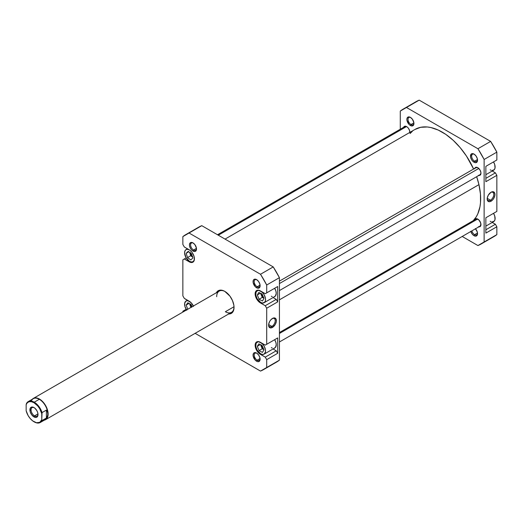 <?xml version="1.0" encoding="UTF-8"?>
<svg xmlns="http://www.w3.org/2000/svg" width="523" height="523" viewBox="0 0 523 523"><rect width="100%" height="100%" fill="white"/><g stroke="black" fill="none" stroke-linecap="round" stroke-linejoin="round"><path stroke-width="0.78" d="M194.419 258.643A6.949 4.014 60 0 1 192.98 261.663A6.949 4.014 60 0 1 189.509 261.317L191.385 261.971L192.98 261.663L194.046 260.434L194.425 258.48M260.631 342.447L260.631 342.447A6.949 4.014 60 0 1 265.174 348.573A6.949 4.014 60 0 1 264.108 354.143A6.949 4.014 60 0 1 260.631 353.796L262.513 354.45L264.108 354.143L265.455 352.012L265.455 349.795L264.108 346.115L262.513 343.964L259.676 342.003L257.904 341.826L256.093 343.33L255.812 346.442L257.159 350.129L260.631 353.796A6.949 4.014 60 0 1 256.093 347.671A6.949 4.014 60 0 1 257.159 342.101A6.949 4.014 60 0 1 260.631 342.447L260.631 342.447M264.108 354.143L274.804 347.965A6.949 4.014 -120 0 0 274.66 339.689L275.869 342.395L276.249 344.781L275.418 347.455L274.059 348.24M260.631 291.03L260.631 291.03A6.949 4.014 60 0 1 265.174 297.156A6.949 4.014 60 0 1 264.108 302.725A6.949 4.014 60 0 1 260.631 302.386L262.513 303.039L264.716 302.222L265.455 300.594L265.455 298.385L264.108 294.697L262.513 292.547L259.676 290.585L257.904 290.409L256.093 291.912L255.812 295.031L257.159 298.711L260.631 302.386A6.949 4.014 60 0 1 256.093 296.26A6.949 4.014 60 0 1 257.159 290.69A6.949 4.014 60 0 1 260.631 291.03L260.631 291.03M264.108 302.725L274.804 296.548A6.949 4.014 -120 0 0 274.66 288.278L275.869 290.978L276.249 293.37L275.418 296.044L274.059 296.829M256.885 279.805A4.171 2.406 -120 0 0 254.217 281.812A4.171 2.406 -120 0 0 257.166 286.761L256.584 287.761A4.988 2.883 60 0 1 253.06 281.649A4.988 2.883 60 0 1 256.584 279.615L255.237 279.145L254.093 279.367L253.328 280.243L253.125 282.485L255.237 286.669L257.27 288.081L258.545 288.206L259.846 287.127L259.846 284.009L258.545 281.433L256.584 279.615A4.988 2.883 60 0 1 260.114 285.721A4.988 2.883 60 0 1 256.584 287.761L257.166 286.761A4.171 2.406 60 0 1 254.44 283.08A4.171 2.406 60 0 1 255.08 279.74A4.171 2.406 60 0 1 256.885 279.805M256.885 353.254A4.171 2.406 -120 0 0 254.217 355.261A4.171 2.406 -120 0 0 257.166 360.21L256.584 361.21A4.988 2.883 60 0 1 253.06 355.097A4.988 2.883 60 0 1 256.584 353.064L255.237 352.594L254.093 352.816L253.328 353.692L253.125 355.934L255.237 360.118L257.27 361.53L258.545 361.655L259.846 360.576L259.846 357.457L258.545 354.882L256.584 353.064A4.988 2.883 60 0 1 260.114 359.17A4.988 2.883 60 0 1 256.584 361.21L257.166 360.21A4.171 2.406 60 0 1 254.44 356.529A4.171 2.406 60 0 1 255.08 353.188A4.171 2.406 60 0 1 256.885 353.254M193.281 243.077A4.171 2.406 -120 0 0 190.607 245.084A4.171 2.406 -120 0 0 193.556 250.033L192.974 251.033A4.988 2.883 60 0 1 189.45 244.927A4.988 2.883 60 0 1 192.974 242.888L191.627 242.417L190.483 242.639L189.516 244.169L189.516 245.758L190.483 248.405L191.627 249.948L192.974 251.033L194.935 251.478L196.236 250.406L196.439 248.164L194.935 244.705L192.974 242.888A4.988 2.883 60 0 1 196.504 249A4.988 2.883 60 0 1 192.974 251.033L193.556 250.033A4.171 2.406 60 0 1 190.83 246.359A4.171 2.406 60 0 1 191.47 243.018A4.171 2.406 60 0 1 193.281 243.077M33.315 398.428A12.264 7.08 60 0 1 39.447 399.036A12.264 7.08 -120 0 0 32.302 399.245A12.264 7.08 60 0 1 33.315 398.428L219.229 291.089A12.264 7.08 60 0 1 225.073 291.54A12.264 7.08 -120 0 0 216.685 296.704M216.372 292.743A13.082 7.557 60 0 1 224.779 291.363L222.975 290.526L219.64 290.2L218.241 290.716L216.234 293.024M271.908 326.404A4.681 2.7 120 0 0 275.216 320.834A4.681 2.7 120 0 0 272.189 318.612A4.681 2.7 -60 0 1 274.248 318.527A4.681 2.7 -60 0 1 274.967 322.279A4.681 2.7 -60 0 1 271.908 326.404L268.639 324.515L271.908 326.404A4.681 2.7 -60 0 1 269.567 326.633A4.681 2.7 -60 0 1 268.613 324.803A4.681 2.7 120 0 0 271.908 326.404L272.49 327.405L271.908 326.404M272.49 318.429A5.498 3.177 -60 0 1 276.373 320.671A5.498 3.177 -60 0 1 272.49 327.405L275.235 324.502L276.301 321.586L276.079 319.122L274.647 317.938L273.248 318.076L270.999 319.625L269.737 321.325L268.672 324.24L268.672 325.992L269.253 327.274L270.326 327.895L272.49 327.405A5.498 3.177 -60 0 1 268.6 325.162A5.498 3.177 -60 0 1 272.49 318.429L272.49 318.429M260.068 285.081L257.166 286.761L260.068 285.081M260.068 358.53L257.166 360.21L260.068 358.53M196.465 248.353L193.556 250.033L196.465 248.353M234.016 306.733L225.361 311.728L234.016 306.733M263.579 297.522A3.432 1.981 60 0 1 261.395 293.769M263.559 348.926A3.432 1.981 60 0 1 261.402 345.193M191.568 307.06A3.432 1.981 60 0 1 190.28 304.183M192.32 256.368A3.432 1.981 60 0 1 190.287 252.838M273.078 348.965L276.249 350.789L277.693 353.293L277.693 337.936L265.259 345.115L258.349 341.584L256.662 341.911L255.538 343.212L255.237 346.514L256.015 349.129L257.453 351.613L259.33 353.594L265.259 357.137L266.704 359.641L266.704 367.499L260.506 371.082L195.125 333.334L260.506 371.082A77.894 44.971 60 0 0 263.729 369.506A77.894 44.971 60 0 0 266.704 367.499L266.704 359.641L277.693 353.293L277.693 337.936L265.259 345.115L277.693 337.936L266.704 344.284L266.704 308.224L266.704 344.284L265.259 345.115L260.343 342.277A7.361 4.249 60 0 0 256.662 341.911A7.361 4.249 60 0 0 255.538 347.815A7.361 4.249 60 0 0 260.343 354.3L260.931 353.96L260.343 354.3L265.259 357.137L276.249 350.789L265.259 357.137L266.704 359.641L277.693 353.293L276.249 350.789L273.078 348.965M272.287 348.063L271.332 347.618M273.078 297.548L276.249 299.378L277.693 301.882L277.693 286.526L265.259 293.704L258.349 290.173L256.662 290.5L255.538 291.795L255.237 295.096L256.015 297.711L257.453 300.202L259.33 302.183L265.259 305.72L266.704 308.224L277.693 301.882L277.693 286.526L265.259 293.704L277.693 286.526L266.704 292.867L266.704 285.002L266.704 292.867L265.259 293.704L260.343 290.866A7.361 4.249 60 0 0 256.662 290.5A7.361 4.249 60 0 0 255.538 296.397A7.361 4.249 60 0 0 260.343 302.882L260.931 302.542L260.343 302.882L265.259 305.72L276.249 299.378L265.259 305.72L266.704 308.224L277.693 301.882L276.249 299.378L273.078 297.548M272.287 296.652L271.332 296.208M193.543 306.386L191.209 302.824L184.305 298.378L182.86 295.874L182.86 259.813L184.305 258.983L191.209 262.513L192.895 262.186L194.321 259.931L194.026 256.283L192.111 252.485L190.235 250.504L184.305 246.961L182.86 244.457L182.86 236.599L189.058 233.016L260.506 274.261L266.704 285.002L279.426 277.661L273.222 266.92L201.78 225.668L198.557 227.244A77.894 44.971 -120 0 1 201.78 225.668L189.058 233.016L260.506 274.261L273.222 266.92L201.78 225.668L189.058 233.016A77.894 44.971 60 0 0 185.835 234.592L198.557 227.244M182.86 312.087L182.86 311.231L184.305 310.394L185.044 310.825L184.305 310.394L186.181 309.315L182.86 311.231L182.86 312.087M228.322 313.963L231.323 313.382L233.33 311.074L234.036 307.393L233.853 305.203L232.474 300.555L229.924 296.136L224.779 291.363A13.082 7.557 60 0 1 234.036 307.393A13.082 7.557 60 0 1 228.636 313.99M279.426 360.157L279.426 277.661L279.426 360.157L266.704 367.499L279.426 360.157L276.451 362.164A77.894 44.971 -120 0 0 279.426 360.157M273.222 363.74L276.451 362.164L263.729 369.506M193.379 306.014A7.361 4.249 60 0 0 189.215 301.215L184.305 298.378L182.86 295.874L182.86 259.813L186.181 257.898L184.305 258.983L189.215 261.82L189.803 261.48L189.215 261.82A7.361 4.249 60 0 0 192.895 262.186A7.361 4.249 60 0 0 194.026 256.283A7.361 4.249 60 0 0 189.215 249.798L184.305 246.961L182.86 244.457L182.86 236.599A77.894 44.971 60 0 1 185.835 234.592M234.029 307.047A12.264 7.08 60 0 1 231.493 312.336A12.264 7.08 60 0 1 225.361 311.728A12.264 7.08 -120 0 0 234.029 307.047M196.491 248.641A4.171 2.406 60 0 1 195.641 250.242A4.171 2.406 60 0 1 193.556 250.033A4.171 2.406 -120 0 0 196.491 248.641M260.101 358.817A4.171 2.406 60 0 1 259.251 360.412A4.171 2.406 60 0 1 257.166 360.21A4.171 2.406 -120 0 0 260.101 358.817M260.101 285.368A4.171 2.406 60 0 1 259.251 286.964A4.171 2.406 60 0 1 257.166 286.761A4.171 2.406 -120 0 0 260.101 285.368M260.506 274.261A77.894 44.971 60 0 1 266.704 285.002L279.426 277.661A77.894 44.971 -120 0 0 273.222 266.92L260.506 274.261M262.428 300.993L259.094 299.241L257.296 294.952L258.833 292.422L262.173 294.174L263.965 298.456L262.428 300.993L259.094 299.241L262.278 297.404L263.88 298.247L262.278 297.404L259.094 299.241L257.296 294.952L260.33 293.207L257.296 294.952L258.833 292.422L262.173 294.174L263.965 298.456L262.428 300.993M262.396 352.41L259.055 350.606L257.296 346.318L258.872 343.827L262.213 345.631L263.971 349.926L262.396 352.41L259.055 350.606L262.239 348.769L263.854 349.645L262.239 348.769L259.055 350.606L257.296 346.318L260.284 344.592L257.296 346.318L258.872 343.827L262.213 345.631L263.971 349.926L262.396 352.41M189.509 301.379L187.626 300.725L186.031 301.039L184.684 303.163L184.965 306.609L186.776 310.198M187.744 309.27L186.168 305.053L187.894 302.752L191.235 304.752L192 306.811L191.235 304.752L187.894 302.752L186.168 305.053L189.006 303.418L186.168 305.053L187.744 309.27M186.587 309.936A6.949 4.014 60 0 1 186.031 301.039A6.949 4.014 60 0 1 189.365 301.3M189.509 249.968L187.626 249.314L186.031 249.621L184.965 250.85L184.593 252.805L186.031 257.649L189.509 261.317A6.949 4.014 60 0 1 184.965 255.191A6.949 4.014 60 0 1 186.031 249.621A6.949 4.014 60 0 1 189.365 249.889M190.817 259.944L187.502 257.571L186.195 253.269L188.195 251.341L191.51 253.714L192.824 258.022L190.817 259.944L187.502 257.571L190.686 255.734L192.529 257.055L190.686 255.734L187.502 257.571L186.195 253.269L188.79 251.766L186.195 253.269L188.195 251.341L191.51 253.714L192.824 258.022L190.817 259.944M260.565 293.331L262.278 297.404L260.565 293.331M263.814 297.672L262.095 295.861L261.382 293.468M260.591 344.755L262.239 348.769L260.591 344.755M263.814 349.089L262.095 347.279L261.382 344.879M189.548 303.739L190.928 307.432L189.548 303.739M191.758 307.276L190.666 305.615L190.261 303.817M189.666 252.393L190.686 255.734L189.666 252.393M192.686 256.61L190.973 254.799L190.261 252.406M478.95 184.639L279.426 299.836L478.95 184.639L480.454 194.04L480.493 202.761L479.957 206.768L477.8 213.868L476.205 216.895L473.25 220.647A54.379 31.4 -120 0 0 478.95 184.639A54.379 31.4 -120 0 0 476.662 176.702L478.95 184.639M410.13 133.509L412.359 131.286M414.883 129.501L420.688 127.298L427.317 126.984L430.867 127.547L438.248 130.07L445.792 134.378L453.193 140.308L460.168 147.63L466.457 156.063L473.609 169.027A54.379 31.4 -120 0 0 415.014 129.423L225.047 239.103M485.86 174.695L493.673 170.184A6.949 4.014 -120 0 0 493.529 161.914L494.738 164.614L495.02 168.06L494.287 169.681L492.084 170.498M485.86 226.113L493.673 221.602A6.949 4.014 -120 0 0 493.529 213.325L494.738 216.032L495.02 219.47L494.287 221.092L492.084 221.909M470.752 231.284L472.047 233.859L473.322 235.206L474.008 235.677L474.59 234.677A4.171 2.406 -120 0 0 477.525 233.284A4.171 2.406 60 0 1 476.675 234.886A4.171 2.406 60 0 1 474.59 234.677L477.492 232.996L474.59 234.677A4.171 2.406 60 0 1 471.838 230.905A4.171 2.406 -120 0 0 474.59 234.677L474.008 235.677A4.988 2.883 60 0 1 470.818 231.493M474.309 154.272A4.171 2.406 -120 0 0 471.641 156.285A4.171 2.406 -120 0 0 474.59 161.228L474.008 162.228A4.988 2.883 60 0 1 470.484 156.122A4.988 2.883 60 0 1 474.008 154.082L472.047 153.638L471.079 154.2L470.55 156.952L471.517 159.6L472.661 161.143L474.694 162.548L475.969 162.673L477.27 161.6L477.27 158.482L475.969 155.9L474.008 154.082A4.988 2.883 60 0 1 477.538 160.195A4.988 2.883 60 0 1 474.008 162.228L474.59 161.228A4.171 2.406 60 0 1 471.864 157.554A4.171 2.406 60 0 1 472.504 154.213A4.171 2.406 60 0 1 474.309 154.272M410.705 117.551A4.171 2.406 -120 0 0 408.032 119.558A4.171 2.406 -120 0 0 410.98 124.507L410.398 125.507A4.988 2.883 60 0 1 406.874 119.394A4.988 2.883 60 0 1 410.398 117.361L409.051 116.891L407.907 117.113L406.94 118.643L406.94 120.231L409.051 124.415L410.398 125.507L412.359 125.951L413.66 124.873L413.863 122.637L412.359 119.179L410.398 117.361A4.988 2.883 60 0 1 413.928 123.467A4.988 2.883 60 0 1 410.398 125.507L410.98 124.507A4.171 2.406 60 0 1 408.254 120.833A4.171 2.406 60 0 1 408.894 117.485A4.171 2.406 60 0 1 410.705 117.551M487.194 198.609A4.681 2.7 120 0 0 490.489 200.204L491.064 201.205A5.498 3.177 -60 0 1 487.181 198.962A5.498 3.177 -60 0 1 491.064 192.229L488.319 195.131L487.253 198.04L487.475 200.512L488.907 201.695L490.306 201.558L492.555 200.008L493.817 198.309L494.882 195.393L494.882 193.641L493.817 191.954L492.555 191.712L491.064 192.229A5.498 3.177 -60 0 1 494.954 194.471A5.498 3.177 -60 0 1 491.064 201.205L490.489 200.204A4.681 2.7 -60 0 1 488.149 200.44A4.681 2.7 -60 0 1 487.194 198.609M487.22 198.315L490.489 200.204L487.22 198.315M477.492 159.548L474.59 161.228L477.492 159.548M413.889 122.827L410.98 124.507L413.889 122.827M474.786 168.347A4.498 2.595 60 0 1 475.518 167.452A4.498 2.595 60 0 1 477.767 167.674A4.498 2.595 60 0 1 480.709 171.636A4.498 2.595 60 0 1 480.016 175.238A4.498 2.595 60 0 1 478.872 175.427M480.611 174.427A4.498 2.595 -120 0 0 480.709 174.44L480.885 172.427L480.016 170.047L478.388 168.099L476.551 167.249A4.498 2.595 -120 0 0 476.518 167.34M474.786 219.758A4.498 2.595 60 0 1 475.518 218.862A4.498 2.595 60 0 1 477.767 219.085A4.498 2.595 60 0 1 480.709 223.053A4.498 2.595 60 0 1 480.016 226.655A4.498 2.595 60 0 1 478.872 226.838M478.388 226.721L480.016 226.655L480.709 225.864L480.709 223.053L478.983 220.072L476.551 218.666A4.498 2.595 -120 0 0 476.518 218.758M403.658 127.279A4.498 2.595 60 0 1 404.39 126.383A4.498 2.595 60 0 1 406.639 126.612A4.498 2.595 60 0 1 409.81 132.43M409.764 132.796L409.581 130.573L408.411 128.246L407.26 127.037L405.423 126.187A4.498 2.595 -120 0 0 405.397 126.278M485.86 166.34L485.86 181.697L496.85 175.349L495.405 172.845L492.235 171.021L495.405 172.845L485.86 178.356L495.405 172.845L496.85 175.349L496.85 211.41L496.85 175.349L485.86 181.697L485.86 166.34L496.85 159.992L496.85 152.128L490.646 141.393L419.204 100.141L415.981 101.717A77.894 44.971 -120 0 1 419.204 100.141L490.646 141.393L477.93 148.735L484.128 159.476L484.128 241.972L477.93 245.555L462.195 236.468L477.93 245.555A77.894 44.971 60 0 0 481.153 243.98A77.894 44.971 60 0 0 484.128 241.972L484.128 159.476L496.85 152.128L496.85 159.992L485.86 166.34M485.86 217.751L485.86 233.108L496.85 226.766L495.405 224.262L492.235 222.432L495.405 224.262L485.86 229.767L495.405 224.262L496.85 226.766L496.85 234.631L496.85 226.766L485.86 233.108L485.86 217.751L496.85 211.41L485.86 217.751M493.875 236.631L484.128 241.972L496.85 234.631A77.894 44.971 -120 0 1 493.875 236.631L481.153 243.98M403.259 109.065A77.894 44.971 60 0 0 400.285 111.066L400.285 129.233L400.285 111.066L406.482 107.49L477.93 148.735L406.482 107.49L419.204 100.141L406.482 107.49A77.894 44.971 60 0 0 403.259 109.065L415.981 101.717M475.505 228.786A4.988 2.883 60 0 1 477.538 233.644A4.988 2.883 60 0 1 474.008 235.677L475.361 236.148L476.505 235.925L477.466 234.396L477.27 231.931L475.361 228.623M405.26 126.762L405.436 126.18L404.39 126.383L403.521 127.762M476.551 167.249L475.518 167.452L474.649 168.831M478.388 175.303L479.532 175.421L480.709 174.447M476.551 218.666L475.518 218.862L474.649 220.242M413.915 123.114A4.171 2.406 60 0 1 413.065 124.709A4.171 2.406 60 0 1 410.98 124.507A4.171 2.406 -120 0 0 413.915 123.114M477.525 159.835A4.171 2.406 60 0 1 476.675 161.437A4.171 2.406 60 0 1 474.59 161.228A4.171 2.406 -120 0 0 477.525 159.835M477.93 148.735A77.894 44.971 60 0 1 484.128 159.476L496.85 152.128A77.894 44.971 -120 0 0 490.646 141.393L477.93 148.735M490.764 192.418A4.681 2.7 -60 0 1 492.829 192.333A4.681 2.7 -60 0 1 493.549 196.079A4.681 2.7 -60 0 1 490.489 200.204A4.681 2.7 120 0 0 493.797 194.634A4.681 2.7 120 0 0 490.764 192.418M480.722 225.851L480.121 225.72M476.381 219.242L476.564 218.653M491.156 221.7L490.201 221.255M480.722 174.44L480.121 174.303M476.381 167.824L476.564 167.242M491.156 170.289L490.201 169.844M40.278 422.499L45.338 419.577A12.062 6.962 -120 0 0 47.835 414.059L47.469 416.086L46.39 418.027L42.049 420.531L41.762 419.773A11.656 6.727 60 0 1 33.956 421.734L34.243 421.904A12.062 6.962 -120 0 0 42.049 420.531L41.762 419.773L39.741 422.336L36.479 422.734L32.681 420.884L30.249 418.577L28.17 415.661L26.15 410.758L26.15 404.665L27.333 402.736L29.151 401.716L31.432 401.703L33.956 402.703L37.663 405.868L39.741 408.783L41.762 413.68L41.762 419.773L42.049 412.595L46.39 410.091L47.469 412.026L47.835 414.059A12.062 6.962 -120 0 0 39.303 399.284L34.243 402.207A12.062 6.962 60 0 1 42.049 412.595L46.39 410.091L46.39 418.027L42.049 420.531A12.062 6.962 60 0 1 40.278 422.499A12.062 6.962 60 0 1 34.243 421.904L33.956 421.734A11.656 6.727 60 0 1 26.15 410.758L26.15 404.665A11.656 6.727 60 0 1 33.956 402.703A11.656 6.727 60 0 1 41.762 413.68L42.049 412.595A12.062 6.962 -120 0 0 34.243 402.207L39.303 399.284A12.062 6.962 60 0 1 47.835 414.059L47.469 416.086L46.39 418.027L46.39 410.091L47.469 412.026L47.835 414.059A12.062 6.962 60 0 1 42.742 420.132M31.302 401.108A12.062 6.962 60 0 1 39.303 399.284A12.062 6.962 -120 0 0 33.276 398.683L28.216 401.605A12.062 6.962 60 0 1 34.243 402.207A12.062 6.962 -120 0 0 26.438 403.579L26.15 404.665L26.438 403.579A12.062 6.962 60 0 1 28.216 401.605M34.538 415.89A4.91 2.831 -120 0 0 37.996 414.203A4.91 2.831 60 0 1 36.989 416.138A4.91 2.831 60 0 1 34.538 415.89L37.97 413.909L34.538 415.89A4.91 2.831 60 0 1 31.328 411.568A4.91 2.831 60 0 1 32.08 407.639A4.91 2.831 60 0 1 34.257 407.731A4.91 2.831 -120 0 0 31.066 410.045A4.91 2.831 -120 0 0 34.538 415.89L33.956 416.896L34.538 415.89M33.956 407.548L33.956 407.548A5.727 3.308 60 0 1 38.002 414.556A5.727 3.308 60 0 1 33.956 416.896L36.205 417.406L37.323 416.759L38.002 414.556L37.695 412.588L36.819 410.568L34.747 408.09L33.165 407.182L31.707 407.038L30.216 408.273L30.216 411.849L31.707 414.811L33.956 416.896A5.727 3.308 60 0 1 29.909 409.882A5.727 3.308 60 0 1 33.956 407.548L33.956 407.548M44.363 420.139A12.264 7.08 -120 0 0 47.73 410.856A12.264 7.08 -120 0 0 39.447 399.036A12.264 7.08 60 0 1 47.462 409.842A12.264 7.08 60 0 1 45.586 419.675A12.264 7.08 60 0 1 44.363 420.139M279.426 283.558L478.787 168.458L279.426 283.558M218.313 235.219L406.534 126.546L218.313 235.219M279.426 333.478L477.662 219.026L279.426 333.478M193.902 261.134L192.98 261.663M258.074 290.154L257.159 290.69M258.074 341.571L257.159 342.101M187.469 300.209L186.031 301.039M187.469 248.791L186.031 249.621M45.586 419.675L231.493 312.336M476.662 167.262L279.426 281.132M480.748 174.342L279.426 290.579M405.534 126.2L217.509 234.755M476.662 218.679L279.426 332.55M480.748 225.759L279.426 341.99"/></g></svg>
